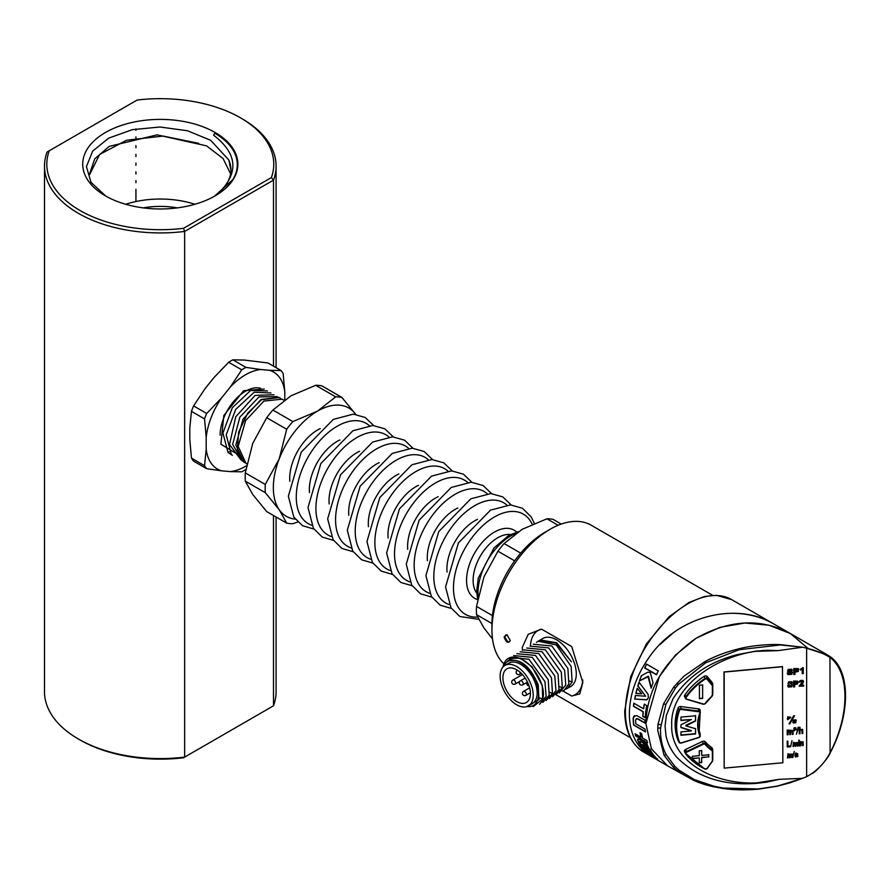 <?xml version="1.0" encoding="UTF-8"?>
<svg xmlns="http://www.w3.org/2000/svg" width="890" height="890" viewBox="0 0 890 890"><rect width="100%" height="100%" fill="white"/><g stroke="black" fill="none" stroke-linecap="round" stroke-linejoin="round"><path stroke-width="1.33" d="M629.375 713.68L629.375 714.047C629.553 733.649 636.773 747.745 651.046 756.311L643.637 752.039C631.21 744.318 624.902 730.568 624.724 710.81L630.71 676.678L646.351 644.048L669.013 616.826L688.982 602.463L704.535 596.5L716.483 595.321L731.636 599.615A87.999 50.808 120 0 0 663.818 623.178A87.999 50.808 120 0 0 625.403 711.755A87.999 50.808 120 0 0 643.637 752.039M633.647 716.517L636.695 715.56L645.005 720.221A87.999 50.808 120 0 0 644.95 723.047A87.999 50.808 120 0 0 644.95 723.081L636.94 718.597L635.594 720.021A87.999 50.808 120 0 0 635.805 723.77L645.139 729.166A87.999 50.808 120 0 0 645.406 731.847L633.613 725.039A87.999 50.808 -60 0 1 633.146 718.664L633.647 716.517M802.513 778.361L806.629 776.681L806.629 648.154L802.513 647.23L778.049 650.635L755.443 651.346C710.62 657.888 669.981 690.584 671.716 725.072C670.215 759.804 711.989 784.902 756.634 782.9L779.284 779.317L802.513 778.361L789.808 782.877L777.104 786.226L758.158 789.219L732.937 789.575L722.98 788.518L708.44 785.547C705.214 784.457 706.682 785.592 693.588 780.319L677.824 771.029L673.285 767.124L664.085 755.332L657.721 730.401L657.955 724.527L663.573 703.768L673.719 687.047L683.998 676.122L704.991 661.582C715.115 656.108 726.418 651.858 738.889 648.81C750.871 645.617 768.76 644.048 780.319 644.616L802.357 647.197L780.319 644.961L739.112 649.733L705.681 662.816L678.458 684.354L675.377 688.137L665.842 704.48L660.591 727.987C660.146 737.721 662.004 746.599 666.165 754.631L674.854 766.368L679.192 770.284L694.434 779.64L714.281 786.315L723.281 788.039L758.191 788.985L777.092 786.104L789.786 782.833L802.357 778.427L777.081 786.17L758.113 789.141C745.876 790.298 734.139 790.064 722.903 788.462L713.78 786.816C706.004 785.069 699.262 782.9 693.544 780.296L667.578 765.856L651.413 748.835L645.873 723.559C647.041 689.761 663.662 661.404 695.724 638.486C729.388 619.518 760.972 617.894 790.487 633.602L808.12 648.476M732.67 613.299C747.867 613.455 761.562 616.993 773.755 623.923C737.877 602.052 679.548 614.489 650.145 655.874C636.439 675.076 629.519 694.467 629.375 714.036M647.953 676.378L651.146 688.159A87.999 50.808 -60 0 1 653.026 682.975L650.256 672.417L647.809 672.217L641.334 675.732A87.999 50.808 120 0 0 639.443 680.961L648.51 676.478L651.269 687.837M638.486 742.627L650.078 749.313A87.999 50.808 120 0 0 657.565 759.281L647.164 753.285L638.486 742.627M644.06 745.275A87.999 50.808 -60 0 1 641.723 739.401L635.749 735.952A87.999 50.808 -60 0 1 635.104 733.783L641.067 737.22A87.999 50.808 -60 0 1 640.021 732.67L641.645 733.605A87.999 50.808 120 0 0 642.691 738.155L646.897 740.58A87.999 50.808 120 0 0 647.542 742.761L646.329 742.06A87.999 50.808 120 0 0 648.51 747.589L646.885 746.654A87.999 50.808 -60 0 1 644.705 741.125L643.348 740.335A87.999 50.808 120 0 0 645.684 746.209L644.238 745.164A87.765 50.674 -60 0 1 641.89 739.301L635.927 735.863A87.765 50.674 -60 0 1 635.338 733.916M656.453 674.765L644.66 667.956A87.999 50.808 -60 0 1 646.485 664.085L658.277 670.904A87.999 50.808 120 0 0 656.453 674.765M641.723 693.866L635.861 693.488A87.999 50.808 -60 0 1 637.184 688.27L641.723 693.866M645.206 717.696L642.747 716.272A87.999 50.808 -60 0 1 643.125 711.822L633.457 706.237A87.999 50.808 -60 0 1 633.836 703.189L643.503 708.774A87.999 50.808 -60 0 1 644.249 704.135L646.707 705.559A87.999 50.808 120 0 0 645.206 717.696M634.703 699.14A87.999 50.808 -60 0 1 635.404 695.502L645.628 696.225L637.807 686.09A87.999 50.808 -60 0 1 639.031 682.163L648.098 694.3L648.376 697.882L646.485 699.885L634.87 699.039A87.765 50.674 -60 0 1 635.56 695.513M642.024 742.127L639.832 741.348L640.11 742.916L638.486 741.982A87.999 50.808 -60 0 1 637.429 739.623L638.097 739.056L641.278 740.169A87.999 50.808 120 0 0 642.102 742.316L639.665 741.437M640.288 742.816L638.664 741.882A87.765 50.674 -60 0 1 637.607 739.512L638.097 739.056M641.056 745.397L649.767 750.214L641.056 745.397C643.192 749.881 647.653 753.697 654.428 756.834L654.628 756.723A87.765 50.674 -60 0 1 649.767 750.214M654.428 756.834A87.999 50.808 -60 0 1 649.578 750.326M657.766 759.159L647.364 753.163L638.675 742.516M645.862 746.098L644.238 745.164M648.688 747.489L647.063 746.554A87.765 50.674 -60 0 1 644.872 741.025L643.348 740.335M647.709 742.66L646.329 742.06M641.067 737.22L641.245 737.12A87.765 50.674 -60 0 1 640.233 732.793M656.653 674.653L644.861 667.845A87.765 50.674 -60 0 1 646.607 664.151M641.523 675.632A87.765 50.674 120 0 0 639.621 680.861L648.143 676.267M641.623 693.755L636.027 693.388A87.765 50.674 -60 0 1 637.296 688.415M645.573 731.747L633.78 724.938A87.765 50.674 -60 0 1 633.313 718.564L634.548 715.671M645.116 722.98L637.785 718.753L636.25 718.664M645.372 717.596L642.914 716.183A87.765 50.674 -60 0 1 643.292 711.722L633.624 706.137A87.765 50.674 -60 0 1 633.969 703.267M643.503 708.774L643.67 708.674A87.765 50.674 -60 0 1 644.393 704.212M646.596 699.785L634.87 699.039M647.23 699.562L646.474 699.852M645.628 696.225L637.985 685.99A87.765 50.674 -60 0 1 639.131 682.307M637.607 739.512L638.264 738.956M651.358 753.329L650.879 752.985A87.999 50.808 120 0 0 653.104 755.744L648.788 752.562L650.101 754.175L648.866 753.463L646.207 750.181L647.953 752.751L647.008 752.206A87.999 50.808 -60 0 1 644.649 749.235L646.518 751.917L645.562 751.371L642.636 747.155L643.414 747.177A87.999 50.808 120 0 0 644.06 748.201L644.838 748.123A87.999 50.808 -60 0 1 644.694 747.9L647.23 750.481L647.597 750.036A87.999 50.808 -60 0 1 647.164 749.336L650.223 751.683A87.999 50.808 120 0 0 651.358 753.329M647.597 750.036L647.787 749.925A87.765 50.674 -60 0 1 647.497 749.48M647.23 750.481L647.787 749.925M645.562 751.371L642.814 747.044M646.707 751.805L645.762 751.249M647.008 752.206L647.208 752.083A87.765 50.674 -60 0 1 644.838 749.124M648.154 752.64L647.208 752.083M646.93 750.949L646.396 750.07M648.866 753.463L647.119 750.837M650.301 754.064L649.066 753.352M648.788 752.562L651.669 754.92M653.305 755.632L651.869 754.798M650.379 752.962A87.765 50.674 -60 0 1 649.466 751.727L648.599 751.271A87.999 50.808 120 0 0 649.122 752.017L650.379 752.962M650.178 753.073A87.999 50.808 -60 0 1 649.277 751.839L649.466 751.727M649.277 751.839L648.599 751.271M214.379 196.29L232.679 179.813A76.996 44.456 0 0 0 237.296 164.661A76.996 44.456 0 0 0 214.735 133.222L213.6 135.191C236.807 153.036 239.043 171.77 220.308 191.361A70.633 40.784 0 0 0 230.922 169.857A70.633 40.784 0 0 0 228.797 159.922L230.899 170.201M89.679 174.562L99.624 154.482L126.58 140.242L163.07 136.059L198.748 143.346M230.588 173.828L223.056 158.542L206.591 145.86L157.107 134.857L109.248 146.361L94.774 158.809L89.712 173.45M125.679 204.266A70.633 40.784 180 0 1 194.899 204.266M177.355 207.882A57.895 33.431 0 0 0 143.234 207.882M137.093 100.058L49.217 150.788A113.475 65.515 0 0 0 183.496 228.318L271.372 177.577A113.475 65.515 0 0 0 240.534 117.858A113.475 65.515 0 0 0 137.093 100.058M215.146 132.51A77.586 44.789 180 0 1 215.146 195.856A77.586 44.789 180 0 1 105.432 195.856A77.586 44.789 180 0 1 105.432 132.51A77.586 44.789 180 0 1 215.146 132.51M240.534 117.858L242.169 118.804A115.789 66.85 180 0 1 276.089 166.074A115.789 66.85 180 0 1 273.497 180.136L273.497 366.168M273.497 515.51L273.497 705.803A115.789 66.85 0 0 0 276.089 691.741L276.089 517.012M271.372 177.577L273.497 180.136L184.642 231.433A115.789 66.85 180 0 1 44.5 166.074A115.789 66.85 180 0 1 47.092 152.012L49.217 150.788M44.5 166.074L44.5 691.741A115.789 66.85 0 0 0 78.409 739.011A115.789 66.85 0 0 0 184.642 757.101L184.642 231.433L183.496 228.318M78.409 739.011L80.055 739.957A113.475 65.515 180 0 0 183.496 757.757L273.497 705.803M135.936 201.541L135.936 189.281M135.936 182.706L135.936 180.548M135.936 173.973L135.936 171.815M135.936 165.284L135.936 163.081M135.936 156.551L135.936 154.348M135.936 147.773L135.936 145.615M135.936 139.051L135.936 136.871M135.936 130.352L135.936 128.928M228.797 159.922L210.641 140.297L187.523 130.752L159.955 127.014L132.365 129.651L108.702 138.117L92.682 151.1L86.441 166.608L90.991 182.283L105.554 195.889M214.735 133.222L213.6 135.191M284.8 399.755L284.8 392.001A56.048 32.352 120 0 0 269.548 370.307L260.748 369.517A56.048 32.352 120 0 0 230.243 387.128L221.443 398.075A56.048 32.352 120 0 0 206.191 437.379L206.191 449.116A56.048 32.352 120 0 0 221.443 470.81L230.243 471.6A56.048 32.352 120 0 0 246.486 465.726M269.548 370.307L281.051 370.529A62.523 36.101 -60 0 1 283.154 373.533L284.8 392.001M230.243 387.128L241.746 369.828A62.523 36.101 -60 0 1 245.963 367.403L232.869 359.838L244.372 360.061L267.946 362.964L281.051 370.529M245.963 367.403L260.748 369.517M232.869 359.838A62.523 36.101 120 0 0 228.652 362.274L241.746 369.828M228.652 362.274L213.878 377.672L205.067 388.63L193.564 405.918A62.523 36.101 120 0 0 191.461 411.347L204.555 418.912A62.523 36.101 -60 0 1 206.669 413.483L193.564 405.918M206.669 413.483L221.443 398.075M204.555 465.693L191.461 458.128A62.523 36.101 120 0 0 193.564 461.131L206.669 468.696A62.523 36.101 -60 0 1 204.555 465.693L206.191 449.116M206.191 437.379L204.555 418.912M191.461 411.347L189.815 427.923L189.815 439.66L191.461 458.128M221.443 470.81L206.669 468.696M245.829 469.475A62.523 36.101 -60 0 1 241.746 471.822L230.243 471.6M220.108 435.21A35.9 20.726 -60 0 1 245.495 391.244A35.9 20.726 -60 0 1 260.581 388.274M561.267 524.077L553.102 519.36A69.476 40.117 120 0 0 546.927 518.803L558.13 525.278M520.706 553.124L504.107 543.534A69.476 40.117 120 0 0 497.933 551.21L514.643 560.856M492.448 615.602L476.517 606.402A69.476 40.117 120 0 0 476.517 614.623L491.947 623.534M355.7 414.339A62.523 36.101 120 0 0 317.552 411.102L335.686 396.851L315.705 385.314A69.476 40.117 120 0 1 321.88 385.871L341.86 397.396L355.833 414.518M335.686 396.851A69.476 40.117 -60 0 1 341.86 397.396M315.705 385.314L291.019 395.783L272.885 410.045L292.855 421.571L317.552 411.102A62.523 36.101 120 0 0 279.26 458.739A62.523 36.101 120 0 0 279.26 509.792A62.523 36.101 120 0 0 295.213 519.115M272.885 410.045A69.476 40.117 120 0 0 266.711 417.71L252.727 443.42L245.295 472.901L265.276 484.438L279.26 458.739L286.691 429.247L266.711 417.71M286.691 429.247A69.476 40.117 -60 0 1 292.855 421.571M245.295 472.901A69.476 40.117 120 0 0 245.295 481.134L252.727 494.473L266.711 511.594L286.691 523.131L279.26 509.792L265.276 492.671L245.295 481.134M265.276 492.671A69.476 40.117 -60 0 1 265.276 484.438M297.783 522.041L292.855 523.687A69.476 40.117 -60 0 1 286.691 523.131M232.412 455.324L228.04 452.454L222.923 433.085L232.335 407.72L250.657 390.454L267.434 390.933M237.519 454.267L220.887 444.188L223.835 415.519L243.626 390.688L264.252 389.064M231.322 454.345L226.216 434.854L235.694 409.411L254.173 392.234L270.949 392.968M242.314 461.076L232.646 444.422L239.822 417.21L258.957 396.929L277.291 396.595M240.89 459.763L229.509 444.499L235.772 416.776L255.096 395.394L273.987 394.748M245.05 462.811L243.882 462.144L235.839 445.045L243.048 419.168L261.048 399.488L279.048 397.407M280.639 398.475L279.282 397.552L261.515 399.743L247.765 413.138L238.654 432.051L237.285 450.362L244.261 462.233M246.853 463.857L245.963 463.345L238.175 446.368L245.629 420.625L263.863 401.101L282.097 399.176L284.043 400.289M476.517 614.623L483.949 627.973L492.504 638.886M497.933 551.21L483.949 576.909L476.517 606.402M546.927 518.803L522.241 529.283L504.107 543.534M562.858 690.929L571.703 696.036A37.057 21.393 60 0 0 582.761 679.949M571.703 696.036L579.768 693.922L582.828 682.441L571.703 646.54L541.554 629.141A37.057 21.393 60 0 0 530.473 645.728M539.752 640.299L542.733 638.519A27.79 16.042 60 0 1 574.795 664.407A27.79 16.042 60 0 1 570.523 686.657L565.717 689.216M522.452 650.312L522.241 647.464L528.215 634.292L541.554 629.141M510.259 640.544C508.29 643.692 506.243 642.513 504.096 637.006L507.111 634.87L510.259 640.544M712.656 595.343L591.183 525.211A82.214 47.47 120 0 0 550.076 529.283A82.214 47.47 120 0 0 491.947 629.964A82.214 47.47 120 0 0 503.862 663.806M491.947 629.964L491.947 624.302A75.261 43.454 -60 0 1 545.17 532.12L550.076 529.283M507.556 635.149L505.598 634.993L504.73 636.984L507.578 641.568L509.469 641.79L510.226 640.433M528.371 705.915L532.298 703.645A23.385 13.506 -120 0 0 535.891 684.922A23.385 13.506 -120 0 0 508.913 663.128L504.975 665.397A23.385 13.506 -120 0 0 501.382 684.121A23.385 13.506 -120 0 0 528.371 705.915A23.385 13.506 -120 0 0 531.964 687.191A23.385 13.506 -120 0 0 504.975 665.397M529.383 686.935A19.458 11.236 -120 0 0 506.944 668.813A19.458 11.236 -120 0 0 503.963 684.377A19.458 11.236 -120 0 0 526.402 702.499A19.458 11.236 -120 0 0 529.383 686.935M572.125 682.007L567.364 688.482M540.274 639.966L556.728 642.758L571.38 661.793L556.183 643.081L539.184 640.6L538.072 641.212M569.422 681.017L572.136 682.007L571.158 666.51L556.295 644.927L538.094 641.234L536.514 642.357M555.927 694.834L562.302 687.681L561.323 672.184L545.314 649.767L526.702 648.02M559.243 692.898L565.784 685.011L564.605 670.292L548.607 647.887L529.984 646.118M568.855 683.898L564.227 690.284L568.855 683.898L567.876 668.401L551.9 646.006L533.288 644.215M564.227 690.284L562.402 691.074M526.268 706.749L538.984 699.64L538.216 684.81C529.639 665.064 519.27 657.276 507.122 661.459C510.638 658.266 514.887 657.298 519.86 658.544A27.79 16.042 -120 0 0 508.346 658.377A27.79 16.042 -120 0 0 503.462 664.908L502.939 667.088M527.025 706.527A25.476 14.707 -120 0 0 537.249 685.055A25.476 14.707 -120 0 0 520.361 662.449A25.476 14.707 -120 0 0 503.773 666.254M539.418 697.849L542.655 699.028C546.649 687.024 533.956 663.551 519.86 658.544M508.468 658.3L520.461 658.2L531.986 666.755L542.299 685.645L542.655 699.028L533.288 706.615M513.641 655.563L532.253 657.354L548.229 679.749L549.197 695.246L542.767 702.41M510.404 657.41L529.005 659.268L544.958 681.629L546.126 696.358L539.596 704.246M516.879 653.694L535.491 655.441L551.5 677.846L552.479 693.355L546.104 700.508M523.465 649.889L542.077 651.68L558.052 674.075L559.02 689.572L552.59 696.736M520.161 651.792L538.784 653.56L554.782 675.955L555.961 690.685L549.419 698.572M795.449 729.444L793.735 730.111L794.158 730.901L796.094 729.433L795.849 727.853L793.836 728.632L794.225 727.809L795.816 727.72L795.972 728.854M795.326 728.131L794.714 729.388L795.604 729.767M796.205 729.633L795.527 729.032M801.823 729.767L802.057 733.549L802.791 733.482L802.635 729.511L800.01 729.622L800.01 727.308L799.231 727.252L799.231 733.683L800.01 733.738C799.71 730.579 800.31 729.255 801.823 729.767L802.001 730.111M802.602 729.377L799.965 729.489M801.79 729.633L802.057 733.549M798.742 740.146L798.775 741.081L799.387 740.224L798.742 740.146L798.775 741.081M794.014 742.95L795.126 746.287L795.738 746.232L795.994 742.905L796.984 742.638L797.262 746.098L797.874 746.043L797.807 742.627L793.535 742.905L793.502 742.193L792.99 746.488L793.602 746.432L793.691 743.428L795.082 743.161M797.785 742.56L793.502 742.772M797.173 742.783L797.262 746.098M793.98 742.816L795.126 746.287M802.569 742.471L802.635 745.609L803.247 745.542L803.025 741.848L800.866 742.238L800.288 741.57L800.321 745.82L800.933 745.764L801.211 742.416L802.58 742.516M803.214 742.349L802.991 741.715L800.833 742.104M802.535 742.338L802.635 745.609M788.518 754.42L789.63 757.757L790.242 757.702L790.498 754.375L791.499 754.108L791.766 757.568L792.378 757.512L792.311 754.097L788.039 754.375L788.006 753.663L787.494 757.957L788.106 757.902L788.206 754.898L789.586 754.631M792.289 754.03L788.006 754.242M791.677 754.253L791.766 757.568M789.564 754.564L789.63 757.757M794.236 751.438L792.823 757.568M793.68 715.727L789.063 723.848L789.931 723.77L794.57 715.771L793.68 715.727L789.063 723.848M802.224 668.857L802.224 673.43L803.292 673.608L803.214 667.634L800.588 669.836L802.29 669.113L802.29 673.697M792.501 672.662L788.885 669.825M790.821 669.725L791.188 670.626L792.334 670.526L791.755 669.469L788.195 669.714L787.995 671.716L789.708 672.228L791.065 673.908L787.205 673.04L787.973 674.642L791.855 674.297L791.989 672.128L790.231 671.305M792.334 670.526L791.688 669.202L792.256 670.259L791.688 669.202L788.117 669.447L787.917 671.449M787.995 671.716L787.483 670.993M791.366 672.94L790.999 673.641L788.34 672.94M798.174 682.063L797.585 681.162L793.535 681.061L793.602 687.002L794.625 686.913L794.625 684.688L797.651 683.943L797.651 681.428L793.535 681.061M724.182 768.126L723.982 671.95L782.477 666.599L782.855 762.763L724.182 768.126L724.182 672.072L782.51 666.732M685.2 697.493A2.314 1.869 -15.3 0 1 684.733 695.123A67.651 54.557 164.7 0 1 704.068 676.378A2.314 1.869 -15.3 0 1 707.294 676.634L711.989 682.296A4.628 3.738 -15.3 0 1 712.601 683.464A4.628 3.738 -15.3 0 1 712.712 684.265L712.712 685.623M678.647 741.192A2.314 1.869 -15.3 0 1 678.058 740.447A67.651 54.557 164.7 0 1 676.7 736.319A67.651 54.557 164.7 0 1 678.058 708.084A2.314 1.869 -15.3 0 1 680.828 706.56L698.528 708.863A2.314 1.869 -15.3 0 1 700.107 711.121L699.607 709.308M698.06 724.371A44.489 35.878 -15.3 0 0 699.039 730.189A44.489 35.878 -15.3 0 0 700.107 733.371A2.314 1.869 -15.3 0 1 700.018 734.74M684.41 751.038L684.733 752.183A2.314 1.869 -15.3 0 1 685.723 749.402L702.444 741.437A2.314 1.869 -15.3 0 1 705.314 741.837A44.489 35.878 -15.3 0 0 711.321 747.277A4.628 3.738 -15.3 0 1 712.601 749.057A4.628 3.738 -15.3 0 1 712.712 749.87L712.712 751.227M684.733 752.183A67.651 54.557 164.7 0 0 685.267 752.862M792.412 685.122L789.174 682.274M788.351 687.08L787.728 685.745L788.351 687.08L791.844 686.78L791.955 684.61L789.241 682.541L792.267 683.008L791.755 681.951L788.551 682.152L788.373 684.165L791.132 686.379L787.661 685.489L788.284 686.824L787.661 685.489L791.065 686.123L791.399 685.4M792.267 683.008L791.688 681.684L792.2 682.752L791.688 681.684L788.484 681.896L788.306 683.898M788.373 684.165L787.917 683.453M802.624 681.495L799.176 686.19L803.748 686.045L803.67 685.178L800.466 685.478M803.559 681.317L802.758 680.372L799.91 680.761L799.075 682.218L802.279 681.25L802.702 681.762L799.176 686.057M798.931 669.547L798.263 668.624L793.747 668.568L793.824 674.498L794.959 674.398L794.959 672.173L798.33 671.405L798.33 668.88L793.747 668.568M796.294 720.566L795.827 719.776L793.168 720.077L793.224 722.847M793.257 722.98L795.86 722.736L795.86 719.91L793.201 720.21L793.257 722.98L792.812 722.202M797.117 755.432L797.095 756.266L794.937 755.91L795.438 756.99L797.785 756.467L797.818 755.21L795.671 754.153M795.972 754.509L797.829 753.964L795.871 753.073L795.171 754.653L795.838 752.94L797.796 753.83M797.785 756.467L797.785 755.076L797.752 756.333L797.785 755.076L795.938 754.375M792 740.669L790.598 746.799M798.742 741.715L798.775 745.953L799.387 745.898L799.387 741.793L798.742 741.715L798.775 745.953M790.353 746.054L787.895 746.276L787.861 741.148L787.205 741.203L787.238 747.01L790.353 746.732L790.309 745.92L787.861 746.154M798.096 727.241L796.405 734.183L798.719 727.319L798.096 727.241L796.405 734.183M789.808 734.673L790.543 734.606L790.843 730.823L792.033 730.523L792.367 734.439L793.09 734.372L793.023 730.534L788.44 730.245L787.895 730.846L787.205 730.123L787.238 734.906L787.973 734.84L788.473 730.89L789.753 731.146L789.808 734.673L789.73 731.079M793.001 730.468L788.395 730.111L787.861 730.712M792.256 730.701L792.367 734.439M790.787 717.296L787.661 716.817L787.717 719.576M787.75 719.71L790.798 717.362L787.694 716.94L787.75 719.71L787.305 718.931M830.103 657.532C824.607 653.883 816.775 650.757 806.629 648.154L827.622 655.051L829.958 656.542L830.103 657.532C849.917 672.54 849.883 714.848 830.103 752.729L829.958 656.542M812.058 773.443L806.629 776.681C816.798 771.163 824.618 763.175 830.103 752.729L830.103 752.729M778.049 650.635L767.747 650.279L756.1 651.091L737.009 654.684C708.841 661.949 687.503 676.645 672.985 698.772L666.265 715.705L665.075 726.095L665.954 735.485C667.634 743.595 671.294 750.904 676.934 757.401C696.725 777.226 723.303 785.881 756.678 783.345L766.557 782.177L756.634 782.9M779.284 779.317L766.557 782.177M645.873 723.559L659.279 676.712L675.288 655.24L696.136 638.23L719.988 627.317L744.852 623.011L769.005 625.225L790.498 633.602L827.622 655.051M656.653 759.059L651.046 756.3M645.562 752.551L637.663 743.973M659.535 644.85L672.951 633.135M676.3 734.74A67.651 54.557 164.7 0 0 677.19 737.298A2.314 1.869 164.7 0 0 677.624 737.91M699.084 731.714A2.314 1.869 164.7 0 0 699.318 731.157M792.389 684.989L791.889 684.354M788.952 683.32L789.241 682.541M791.455 685.534L791.065 686.123M788.785 686.112L788.685 685.389M796.85 681.896L796.85 683.62L794.625 684.054L794.625 681.862L797.206 682.352M796.773 681.629L796.773 683.353L794.559 683.787M798.141 681.918L797.585 681.162M793.602 681.328L793.602 687.002M803.748 685.445L800.544 685.734L802.947 683.275L803.459 681.128L801.223 680.26M801.3 680.527L799.075 682.218M792.478 672.529L791.911 671.872M790.298 671.572L788.963 670.092L791.188 670.626L790.899 669.992M788.629 670.849L788.963 670.092M791.421 673.074L790.999 673.641M788.451 673.641L787.272 673.307L787.973 674.642M797.44 669.358L797.44 671.082L794.959 671.549L794.959 669.358L797.841 669.836M797.362 669.102L797.362 670.826L794.881 671.283M798.897 669.414L798.263 668.624M793.824 668.835L793.824 674.498M803.292 667.901L802.624 667.689M802.691 667.956L800.588 669.202M800.655 669.469L800.655 670.092M794.57 715.771L793.724 715.849M795.215 720.377L795.215 722.391L793.913 722.513L793.913 720.5L795.415 720.744M795.182 720.244L795.182 722.268L793.702 722.079M796.272 720.5L795.827 719.776M795.204 754.787L795.182 753.73L795.204 754.787L797.162 755.566L797.129 756.4L794.97 756.044L795.438 756.99M795.827 756.355L795.538 755.755M797.162 755.566L797.095 756.266M788.039 753.797L787.494 757.957M800.866 741.659L800.321 745.82M799.387 741.793L798.775 741.848M793.535 742.327L792.99 746.488M787.895 741.281L787.238 741.337L787.238 747.01M799.387 740.224L798.775 740.28M798.719 727.319L798.141 727.375M800.01 727.308L799.276 727.386L799.276 733.805M787.895 730.189L787.238 730.256L787.238 734.906M795.482 729.577L793.769 730.234L794.158 730.901M793.836 728.632L795.293 728.732M795.36 728.265L794.803 728.899M789.886 717.418L788.406 719.242L788.406 717.229L789.897 717.473L788.217 718.875M684.61 750.437A1.858 1.491 164.7 0 0 684.621 750.493L685.411 753.396A1.858 1.491 -15.3 0 1 686.435 751.605L703.144 743.64A1.858 1.491 -15.3 0 1 705.447 743.962A44.956 36.256 164.7 0 0 711.522 749.458L711.266 750.014A45.412 36.623 -15.3 0 1 705.136 744.463L704.747 741.403M710.821 746.921L711.522 749.458A4.172 3.36 -15.3 0 1 712.668 751.06L711.866 748.156A4.172 3.36 164.7 0 0 711.6 747.489M708.674 754.509L708.674 756.856L701.654 757.457L701.654 762.307L699.229 762.53M701.654 750.337L701.732 755.443L701.732 750.604L699.295 750.826L699.295 755.666L692.275 756.311M692.275 756.278L692.275 758.625L699.295 757.946L692.275 758.313M699.295 757.946L699.295 762.797L701.732 762.574L701.654 757.457M708.752 754.809L701.732 755.443M708.752 757.123L708.752 754.765M701.732 757.724L708.674 756.812M699.429 685.222L699.429 698.717M702.7 684.922L699.362 685.233M702.566 684.944L702.633 698.428L702.633 684.933M699.362 698.728L702.7 698.416M684.61 695.324A1.858 1.491 164.7 0 0 684.621 695.379L685.411 698.283A1.858 1.491 -15.3 0 1 685.634 697.159A67.184 54.179 -15.3 0 1 704.835 678.547A1.858 1.491 -15.3 0 1 707.417 678.747L712.122 684.41A4.172 3.36 -15.3 0 1 712.668 685.456A4.172 3.36 -15.3 0 1 712.768 686.179L712.768 694.289A4.172 3.36 -15.3 0 1 711.522 696.803A44.956 36.256 164.7 0 0 705.447 703.4L705.136 703.489A45.412 36.623 -15.3 0 1 711.266 696.826A3.705 2.993 164.7 0 0 712.378 694.545L712.378 686.49A3.705 2.993 164.7 0 0 711.811 684.922L707.105 679.248A1.391 1.124 164.7 0 0 705.169 679.092A66.728 53.812 164.7 0 0 686.101 697.582A1.391 1.124 164.7 0 0 686.691 699.14L703.412 704.057A1.391 1.124 164.7 0 0 705.136 703.489M712.378 686.49L711.866 682.552A4.172 3.36 164.7 0 0 711.321 681.506L707.172 676.5M702.633 698.16L699.284 698.461M675.866 716.283A67.184 54.179 164.7 0 0 676.867 735.162L677.657 738.077A67.184 54.179 -15.3 0 1 679.003 710.031A1.858 1.491 -15.3 0 1 681.228 708.807L698.917 711.11A1.858 1.491 -15.3 0 1 700.185 712.923L699.829 713.113A1.391 1.124 164.7 0 0 698.873 711.755L698.294 708.829M699.462 732.77A1.858 1.491 164.7 0 0 699.395 732.503A44.956 36.256 -15.3 0 1 698.739 730.735M700.13 713.068A44.956 36.256 164.7 0 0 699.106 732.192L700.23 712.122L699.44 709.219A1.858 1.491 164.7 0 0 699.418 709.174M695.502 728.454L695.502 733.672L680.861 735.006M695.502 715.515L695.502 720.722L685.834 725.306L685.901 725.906L695.58 720.989L695.58 715.783L680.939 717.118L680.939 720.477L691.385 719.52L680.939 724.849L680.939 727.542L691.385 730.957L680.939 731.914L680.939 735.274L695.58 733.927L695.58 728.721L685.901 725.906M691.385 719.52L680.861 720.21M691.385 730.612L680.861 727.275M515.655 533.499A46.313 26.744 120 0 0 478.219 596.623M289.84 481.279A39.371 22.728 -60 0 1 320.255 428.602M369.25 425.587A57.895 33.431 120 0 0 308.252 456.793A57.895 33.431 120 0 0 311.723 525.211M309.486 492.626A39.371 22.728 -60 0 1 339.902 439.949M388.897 436.934A57.895 33.431 120 0 0 327.898 468.129A57.895 33.431 120 0 0 331.38 536.559M329.144 503.974A39.371 22.728 -60 0 1 359.56 451.286M408.543 448.271A57.895 33.431 120 0 0 347.556 479.476A57.895 33.431 120 0 0 351.027 547.906M348.791 515.31A39.371 22.728 -60 0 1 379.207 462.633M428.201 459.618A57.895 33.431 120 0 0 367.203 490.824A57.895 33.431 120 0 0 370.674 559.254M368.438 526.658A39.371 22.728 -60 0 1 398.853 473.981M447.848 470.966A57.895 33.431 120 0 0 386.85 502.171A57.895 33.431 120 0 0 390.332 570.59M388.096 538.005A39.371 22.728 -60 0 1 418.511 485.328M467.495 482.313A57.895 33.431 120 0 0 406.507 513.519A57.895 33.431 120 0 0 409.978 581.938M407.742 549.353A39.371 22.728 -60 0 1 438.158 496.676M487.153 493.661A57.895 33.431 120 0 0 426.154 524.855A57.895 33.431 120 0 0 429.625 593.285M427.4 560.7A39.371 22.728 -60 0 1 457.805 508.012M506.799 504.997A57.895 33.431 120 0 0 445.801 536.203A57.895 33.431 120 0 0 449.283 604.633M447.047 572.036A39.371 22.728 -60 0 1 477.463 519.36M532.198 524.288A57.895 33.431 120 0 0 465.893 546.794A57.895 33.431 120 0 0 477.552 617.07M477.641 599.604A39.371 22.728 -60 0 1 474.737 552.857A39.371 22.728 -60 0 1 516.667 532.109M510.515 534.556A34.732 20.058 120 0 0 480.311 556.128A34.732 20.058 120 0 0 476.728 593.063M229.264 451.742L228.029 452.465M504.73 636.984L504.096 637.006M523.554 691.352A2.314 2.314 0 0 0 522.497 694.022A2.314 2.314 0 0 0 525.868 695.368A2.314 1.335 -120 0 0 526.224 693.51A2.314 1.335 -120 0 0 523.554 691.352L529.639 687.848M517.301 670.27L517.402 670.215A2.314 1.335 -120 0 0 517.301 670.27A2.314 2.314 0 0 0 516.233 672.929A2.314 2.314 0 0 0 519.615 674.286A2.314 1.335 -120 0 0 519.971 672.428A2.314 1.335 -120 0 0 519.816 672.006M514.643 684.165A2.314 1.335 -120 0 0 515.177 684.065A2.314 1.335 -120 0 0 515.377 681.796A2.314 1.335 -120 0 0 513.397 679.949A2.314 1.335 -120 0 0 512.863 680.06L522.419 674.542M522.741 684.822A2.314 1.335 -120 0 0 523.097 682.975A2.314 1.335 -120 0 0 520.428 680.817A2.314 2.314 0 0 0 519.371 683.476A2.314 2.314 0 0 0 522.741 684.822L527.292 682.196M559.599 686.691L562.302 687.681M549.775 692.364L552.479 693.355M694.434 779.64L693.544 780.296L694.434 779.64M679.192 770.284L677.824 771.029M739.112 649.733L738.889 648.81M705.681 662.816L704.991 661.582M678.458 684.354L676.956 683.197M674.854 766.368L673.285 767.124M666.165 754.631L664.085 755.332M660.591 727.987L657.755 728.109M660.836 724.527L657.955 724.527M665.842 704.48L663.573 703.768M675.377 688.137L673.719 687.047M712.712 684.265L712.278 682.708M678.058 740.447L677.19 737.298M712.712 749.87L712.278 748.312M712.022 761.873L707.105 768.359L711.811 761.829A3.705 2.993 164.7 0 0 712.378 760.149L712.378 752.083A3.705 2.993 164.7 0 0 711.266 750.014M705.136 744.463A1.391 1.124 164.7 0 0 703.412 744.229L686.691 752.195A1.391 1.124 164.7 0 0 686.101 753.863A66.728 53.812 164.7 0 0 705.169 768.86A1.391 1.124 164.7 0 0 707.105 768.359M705.169 768.86L704.835 768.927A67.184 54.179 -15.3 0 1 685.634 753.83A1.858 1.491 -15.3 0 1 685.411 753.396L685.634 753.83M707.305 768.404A1.858 1.491 -15.3 0 1 705.014 769.005M686.101 753.863L704.902 769.016L707.405 768.359L711.811 761.829M712.768 759.927A4.172 3.36 -15.3 0 1 712.122 761.729L712.378 760.149M686.691 752.195L685.812 749.369M712.768 751.861L712.768 759.882L712.378 752.083M703.412 744.229L702.533 741.392M712.768 751.783L712.668 751.06A4.172 3.36 -15.3 0 1 712.768 751.783M711.522 696.803L705.436 703.512L703.211 704.235L686.591 699.284M684.977 694.756L686.101 697.582M703.412 704.057L686.435 699.229A1.858 1.491 -15.3 0 1 685.411 698.283L686.691 699.14M704.224 676.289L705.169 679.092M706.716 676.178L707.105 679.248M711.321 681.506L711.811 684.922M705.325 703.545A1.858 1.491 -15.3 0 1 703.311 704.19M712.768 686.223L712.378 694.545M712.768 694.289L711.266 696.826M698.906 737.454L681.184 742.894L698.873 737.354A1.391 1.124 164.7 0 0 699.829 735.83A45.412 36.623 -15.3 0 1 699.829 713.113M698.873 711.755L681.184 709.452A1.391 1.124 164.7 0 0 679.515 710.365A66.728 53.812 164.7 0 0 679.515 742.282A1.391 1.124 164.7 0 0 681.184 742.894M679.515 742.282L679.003 742.171A67.184 54.179 -15.3 0 1 677.657 738.077L679.014 742.182A1.858 1.491 -15.3 0 0 681.217 742.983M679.515 710.365L678.336 707.572M699.106 732.192A44.956 36.256 164.7 0 0 700.185 735.407A1.858 1.491 -15.3 0 1 698.917 737.443L698.873 737.354M681.184 709.452L680.605 706.538M699.395 732.503L699.829 735.83M790.387 633.547L773.744 623.935M667.578 765.856L651.046 756.311M276.089 166.074L276.089 367.67M518.325 531.686L508.613 535.58L494.039 547.917L478.253 578.255L476.673 591.149L477.663 599.482M534.312 523.387L531.219 516.879L522.385 508.223L510.504 504.908L490.501 510.148L458.395 542.945L445.567 586.944L450.996 607.792L459.819 616.492L478.642 619.318M511.183 504.942L502.739 496.876L490.857 493.561L470.855 498.801L438.748 531.597L425.909 575.596L431.35 596.456L440.172 605.156L451.419 608.46M491.536 493.594L483.081 485.528L471.211 482.213L451.208 487.453L419.101 520.261L406.263 564.249L411.692 585.108L420.514 593.808L431.772 597.112M471.878 482.247L463.434 474.181L451.553 470.877L431.55 476.117L399.443 508.913L386.616 552.913L392.045 573.761L400.867 582.46L412.115 585.765M452.231 470.91L443.787 462.833L431.906 459.529L411.903 464.769L379.796 497.566L366.958 541.565L372.398 562.413L381.22 571.113L392.468 574.417M432.584 459.563L424.13 451.497L412.259 448.182L392.256 453.422L360.15 486.218L347.311 530.218L352.74 551.077L361.562 559.766L372.821 563.081M412.927 448.215L404.483 440.149L392.601 436.834L372.599 442.074L340.492 474.882L327.665 518.87L333.094 539.729L341.916 548.429L353.163 551.733M393.28 436.868L384.836 428.802L372.955 425.487L352.952 430.727L320.845 463.534L308.007 507.534L313.447 528.382L322.269 537.082L333.516 540.386M373.633 425.52L365.178 417.455L353.308 414.15L333.305 419.39L301.198 452.187L288.36 496.186L293.789 517.034L302.611 525.734L313.87 529.038M556.061 694.79L630.443 737.732M525.868 695.368L530.407 692.743M527.447 682.007A2.314 2.314 0 0 0 529.061 685.89M519.615 674.286L521.262 673.33M512.863 680.06A2.314 2.314 0 0 0 513.786 684.365A2.314 2.314 0 0 0 515.177 684.065L519.727 681.44M520.428 680.817L525.178 678.069M812.303 773.377C814.306 773.388 828.39 758.58 830.236 752.784C850.629 714.803 850.651 670.381 829.992 656.575L829.124 655.975M772.72 623.345L731.636 599.615M767.747 650.29L762.129 650.546M699.039 730.189L698.183 727.074M699.44 732.637L700.23 735.54L698.939 737.532L681.25 743.072L679.014 742.182"/></g></svg>
